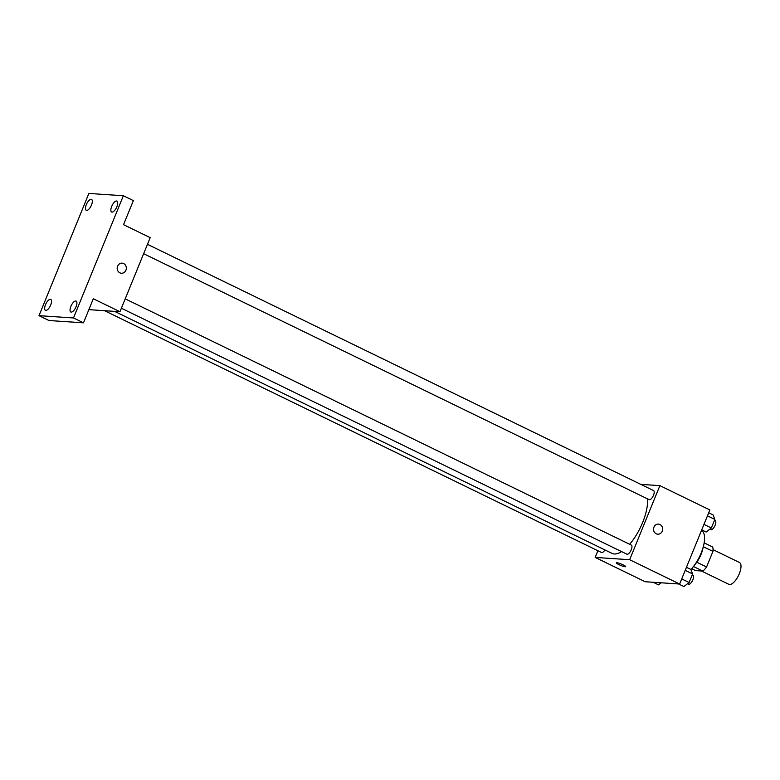 <?xml version="1.0" encoding="UTF-8"?>
<svg xmlns="http://www.w3.org/2000/svg" width="780" height="780" viewBox="0 0 780 780"><rect width="100%" height="100%" fill="white"/><g stroke="black" fill="none" stroke-linecap="round" stroke-linejoin="round"><path stroke-width="1.17" d="M701.464 570.999L728.822 584.308A12.129 4.865 -64.1 0 0 729.592 584.512A12.129 4.865 -64.1 0 0 738.923 574.636A12.129 4.865 -64.1 0 0 739.44 562.487L713.027 549.637M703.316 546.702L712.94 551.392A15.658 6.279 -64.1 0 0 712.686 547.014L704.155 542.861M712.94 551.392L706.573 566.982A15.658 6.279 -64.1 0 1 702.868 571.087L695.604 570.609L691.606 568.659M696.784 562.214L706.573 566.982M693.43 566.495L702.868 571.087M703.033 547.697A16.175 6.484 115.9 0 1 701.054 554.404A16.175 6.484 115.9 0 1 694.717 564.798M686.458 567.294L690.885 569.449A24.268 9.731 -64.1 0 0 703.267 546.858A24.268 9.731 -64.1 0 0 701.464 530.517M640.819 484.37L659.89 485.638L709.858 509.954L679.633 584.025L645.138 581.734L595.169 557.417L597.899 550.739M659.89 485.638L629.655 559.708L679.633 584.025M656.214 533.793A5.06 4.573 -86.2 0 1 653.669 527.972A5.06 4.573 -86.2 0 1 658.437 524.111A5.06 4.573 -86.2 0 1 662.659 529.464A5.06 4.573 -86.2 0 1 657.764 534.202A5.06 4.573 -86.2 0 1 656.214 533.793M114.592 311.356L612.027 553.39A35.431 14.206 -64.1 0 0 614.289 553.975A35.431 14.206 -64.1 0 0 621.562 551.587M629.645 544.274A35.431 14.206 -64.1 0 0 647.546 498.888M629.655 559.708L595.169 557.417M143.637 253.705L649.135 499.658A5.06 2.028 -64.1 0 0 649.457 499.746A5.06 2.028 -64.1 0 0 653.338 495.631A5.06 2.028 -64.1 0 0 653.552 490.571L147.459 244.325M121.388 308.227L626.886 554.18A5.06 2.028 -64.1 0 0 627.208 554.258A5.06 2.028 -64.1 0 0 631.088 550.144A5.06 2.028 -64.1 0 0 631.312 545.083L125.209 298.847M604.929 549.929A5.06 2.028 115.9 0 1 601.497 552.493L104.53 310.694M616.834 562.712A5.06 0.751 22.2 0 1 622.245 564.457A5.06 0.751 22.2 0 1 625.677 566.641A5.06 0.751 22.2 0 1 620.714 565.422A5.06 0.751 22.2 0 1 616.317 562.819A5.06 0.751 22.2 0 1 616.834 562.712M658.437 524.111A5.06 4.573 -86.2 0 1 662.659 529.464A5.06 4.573 -86.2 0 1 657.764 534.202M123.367 195.741L73.495 317.957L39 315.666L88.871 193.45L123.367 195.741L133.361 200.606L123.532 224.679L150.189 237.647L119.964 311.717L88.861 309.65M73.495 317.957L83.489 322.822L48.994 320.531L39 315.666M119.964 311.717L93.308 298.75L83.489 322.822M119.857 272.825A5.06 4.573 -86.2 0 1 117.322 267.014A5.06 4.573 -86.2 0 1 122.08 263.152A5.06 4.573 -86.2 0 1 126.311 268.495A5.06 4.573 -86.2 0 1 121.417 273.244A5.06 4.573 -86.2 0 1 119.857 272.825M122.08 263.152A5.06 4.573 -86.2 0 1 126.311 268.495A5.06 4.573 -86.2 0 1 121.417 273.244M91.484 205.033A6.064 2.438 115.9 0 1 86.239 210.317A6.064 2.438 115.9 0 1 86.307 204.691A6.064 2.438 115.9 0 1 91.553 199.407A6.064 2.438 115.9 0 1 91.484 205.033M50.671 305.029A6.064 2.438 115.9 0 1 45.435 310.313A6.064 2.438 115.9 0 1 45.503 304.688A6.064 2.438 115.9 0 1 50.739 299.403A6.064 2.438 115.9 0 1 50.671 305.029M76.06 306.715A6.064 2.438 115.9 0 1 70.814 312A6.064 2.438 115.9 0 1 70.883 306.374A6.064 2.438 115.9 0 1 76.128 301.09A6.064 2.438 115.9 0 1 76.06 306.715M116.864 206.72A6.064 2.438 115.9 0 1 111.628 212.004A6.064 2.438 115.9 0 1 111.696 206.378A6.064 2.438 115.9 0 1 116.932 201.094A6.064 2.438 115.9 0 1 116.864 206.72M661.167 582.797L658.515 584.864L653.182 582.27M690.885 569.449L692.591 573.953L689.101 582.504L683.904 586.55L678.571 583.957M685.21 570.356L692.591 573.953M681.72 578.906L689.101 582.504M687.56 583.703L688.516 584.161A5.06 2.028 -64.1 0 0 688.837 584.249A5.06 2.028 -64.1 0 0 692.728 580.135A5.06 2.028 -64.1 0 0 692.942 575.075L692.269 574.743M708.708 512.772L713.134 514.927L714.841 519.431L711.35 527.982L706.154 532.038L701.727 529.883M707.45 515.843L714.841 519.431M703.96 524.394L711.35 527.982M709.81 529.181L710.765 529.649A5.06 2.028 -64.1 0 0 711.087 529.727A5.06 2.028 -64.1 0 0 714.967 525.623A5.06 2.028 -64.1 0 0 715.182 520.553L714.509 520.231"/></g></svg>
